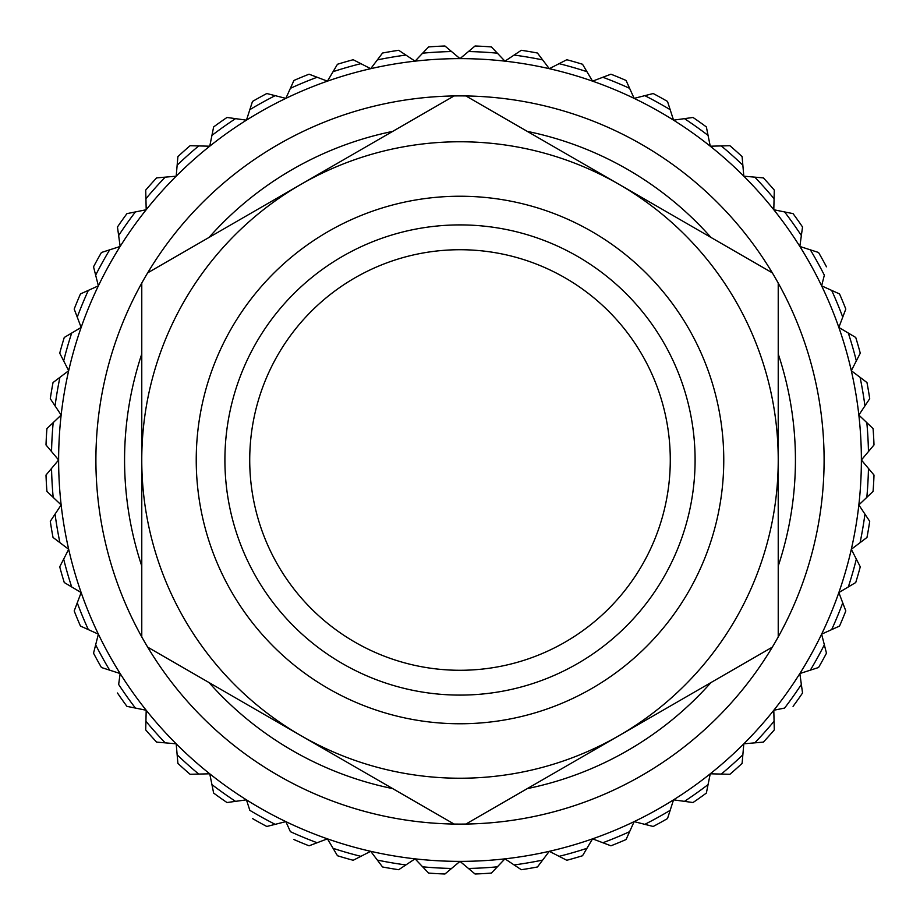 <?xml version="1.0" encoding="UTF-8"?>
<svg xmlns="http://www.w3.org/2000/svg" width="920" height="920" viewBox="0 0 920 920"><rect width="100%" height="100%" fill="white"/><g stroke="black" fill="none" stroke-linecap="round" stroke-linejoin="round"><path stroke-width="1.38" d="M249.722 460A210.277 210.277 0 0 0 460 670.277A210.277 210.277 0 0 0 670.277 460A210.277 210.277 0 0 0 460 249.722A210.277 210.277 0 0 0 249.722 460M224.905 460A235.094 235.094 0 0 0 460 695.094A235.094 235.094 0 0 0 695.094 460A235.094 235.094 0 0 0 460 224.905A235.094 235.094 0 0 0 224.905 460A235.094 235.094 0 0 1 460 224.905A235.094 235.094 0 0 1 695.094 460M824.101 460A364.101 364.101 0 0 1 141.772 636.916A364.101 364.101 0 0 1 465.899 95.945A364.101 364.101 0 0 1 778.228 636.916L778.228 460A318.228 318.228 0 0 0 300.886 184.402A318.228 318.228 0 0 0 300.886 735.597A318.228 318.228 0 0 0 778.228 460L778.228 283.084M58.627 460A401.373 401.373 0 0 1 460 58.627A401.373 401.373 0 0 1 861.373 460L868.457 451.559A408.537 408.537 0 0 0 866.824 422.648L858.843 415.058L864.938 405.881A408.537 408.537 0 0 0 860.085 377.338L851.31 370.691L856.336 360.881A408.537 408.537 0 0 0 848.32 333.063L838.844 327.44L842.743 317.135A408.537 408.537 0 0 0 831.668 290.386L821.629 285.855L824.343 275.172A408.537 408.537 0 0 0 810.336 249.837L799.848 246.456L801.355 235.543A408.537 408.537 0 0 0 784.599 211.933L773.8 209.748L774.077 198.731A408.537 408.537 0 0 0 754.791 177.146L743.808 176.191L742.854 165.209A408.537 408.537 0 0 0 721.269 145.923L710.251 146.199L708.067 135.401A408.537 408.537 0 0 0 684.457 118.645L673.543 120.152L670.162 109.664A408.537 408.537 0 0 0 644.828 95.657L634.144 98.371L629.613 88.331A408.537 408.537 0 0 0 602.865 77.257L592.56 81.155L586.937 71.679A408.537 408.537 0 0 0 559.118 63.664L549.309 68.689L542.662 59.915A408.537 408.537 0 0 0 514.119 55.062L504.942 61.157L497.352 53.176A408.537 408.537 0 0 0 468.441 51.543L460 58.627L451.559 51.543A408.537 408.537 0 0 0 422.648 53.176L415.058 61.157L405.881 55.062A408.537 408.537 0 0 0 377.338 59.915L370.691 68.689L360.881 63.664A408.537 408.537 0 0 0 333.063 71.679L327.44 81.155L317.135 77.257A408.537 408.537 0 0 0 290.386 88.331L285.855 98.371L275.172 95.657A408.537 408.537 0 0 0 249.837 109.664L246.456 120.152L235.543 118.645A408.537 408.537 0 0 0 211.933 135.401L209.748 146.199L198.731 145.923A408.537 408.537 0 0 0 177.146 165.209L176.191 176.191L165.209 177.146A408.537 408.537 0 0 0 145.923 198.731L146.199 209.748L135.401 211.933A408.537 408.537 0 0 0 118.645 235.543L120.152 246.456L109.664 249.837A408.537 408.537 0 0 0 95.657 275.172L98.371 285.855L88.331 290.386A408.537 408.537 0 0 0 77.257 317.135L81.155 327.44L71.679 333.063A408.537 408.537 0 0 0 63.664 360.881L68.689 370.691L59.915 377.338A408.537 408.537 0 0 0 55.062 405.881L61.157 415.058L53.176 422.648A408.537 408.537 0 0 0 51.543 451.559L58.627 460L51.543 468.441A408.537 408.537 0 0 0 53.176 497.352L61.157 504.942L55.062 514.119A408.537 408.537 0 0 0 59.915 542.662L68.689 549.309L63.664 559.118A408.537 408.537 0 0 0 71.679 586.937L81.155 592.56L77.257 602.865A408.537 408.537 0 0 0 88.331 629.613L98.371 634.144L95.657 644.828A408.537 408.537 0 0 0 109.664 670.162L120.152 673.543L118.645 684.457A408.537 408.537 0 0 0 135.401 708.067L146.199 710.251L145.923 721.269A408.537 408.537 0 0 0 165.209 742.854L176.191 743.808L177.146 754.791A408.537 408.537 0 0 0 198.731 774.077L209.748 773.8L211.933 784.599A408.537 408.537 0 0 0 235.543 801.355L246.456 799.848L249.837 810.336A408.537 408.537 0 0 0 275.172 824.343L285.855 821.629L290.386 831.668A408.537 408.537 0 0 0 317.135 842.743L327.44 838.844L333.063 848.32A408.537 408.537 0 0 0 360.881 856.336L370.691 851.31L377.338 860.085A408.537 408.537 0 0 0 405.881 864.938L415.058 858.843L422.648 866.824A408.537 408.537 0 0 0 451.559 868.457L460 861.373L468.441 868.457A408.537 408.537 0 0 0 497.352 866.824L504.942 858.843L514.119 864.938A408.537 408.537 0 0 0 542.662 860.085L549.309 851.31L559.118 856.336A408.537 408.537 0 0 0 586.937 848.32L592.56 838.844L602.865 842.743A408.537 408.537 0 0 0 629.613 831.668L634.144 821.629L644.828 824.343A408.537 408.537 0 0 0 670.162 810.336L673.543 799.848L684.457 801.355A408.537 408.537 0 0 0 708.067 784.599L710.251 773.8L721.269 774.077A408.537 408.537 0 0 0 742.854 754.791L743.808 743.808L754.791 742.854A408.537 408.537 0 0 0 774.077 721.269L773.8 710.251L784.599 708.067A408.537 408.537 0 0 0 801.355 684.457L799.848 673.543L810.336 670.162A408.537 408.537 0 0 0 824.343 644.828L821.629 634.144L831.668 629.613A408.537 408.537 0 0 0 842.743 602.865L838.844 592.56L848.32 586.937A408.537 408.537 0 0 0 856.336 559.118L851.31 549.309L860.085 542.662A408.537 408.537 0 0 0 864.938 514.119L858.843 504.942L866.824 497.352A408.537 408.537 0 0 0 868.457 468.441L861.373 460A401.373 401.373 0 0 1 460 861.373A401.373 401.373 0 0 1 58.627 460A401.373 401.373 0 0 0 460 861.373A401.373 401.373 0 0 0 861.373 460M866.824 422.648L873.08 428.605A414.276 414.276 0 0 1 874 444.947L868.457 451.559M860.085 377.338L866.973 382.547A414.276 414.276 0 0 1 869.71 398.693L864.938 405.881M848.32 333.063L855.738 337.467A414.276 414.276 0 0 1 860.269 353.199L856.336 360.881M845.802 309.062A414.276 414.276 0 0 0 839.534 293.928L831.668 290.386L839.534 293.928A414.276 414.276 0 0 1 845.802 309.062L842.743 317.135M818.547 252.482A414.276 414.276 0 0 1 826.47 266.811A414.276 414.276 0 0 0 818.547 252.482L810.336 249.837M784.599 211.933L793.063 213.636A414.276 414.276 0 0 1 802.539 226.998L801.355 235.543M754.791 177.146L763.381 177.893A414.276 414.276 0 0 1 774.295 190.106L774.077 198.731M721.269 145.923L729.894 145.705A414.276 414.276 0 0 1 742.106 156.618L742.854 165.209M684.457 118.645L693.001 117.461A414.276 414.276 0 0 1 706.365 126.937L708.067 135.401M644.828 95.657L653.188 93.529A414.276 414.276 0 0 1 667.518 101.453L670.162 109.664M602.865 77.257L610.938 74.198A414.276 414.276 0 0 1 626.071 80.465L629.613 88.331M559.118 63.664L566.8 59.731A414.276 414.276 0 0 1 582.532 64.262L586.937 71.679M514.119 55.062L521.306 50.289A414.276 414.276 0 0 1 537.452 53.026L542.662 59.915M468.441 51.543L475.053 46A414.276 414.276 0 0 1 491.395 46.92L497.352 53.176M444.947 46A414.276 414.276 0 0 0 428.605 46.92L422.648 53.176L428.605 46.92A414.276 414.276 0 0 1 444.947 46L451.559 51.543M377.338 59.915L382.547 53.026A414.276 414.276 0 0 1 398.693 50.289L405.881 55.062M333.063 71.679L337.467 64.262A414.276 414.276 0 0 1 353.199 59.731L360.881 63.664M290.386 88.331L293.928 80.465A414.276 414.276 0 0 1 309.062 74.198L317.135 77.257M249.837 109.664L252.482 101.453A414.276 414.276 0 0 1 266.811 93.529L275.172 95.657M226.998 117.461A414.276 414.276 0 0 0 213.636 126.937L211.933 135.401L213.636 126.937A414.276 414.276 0 0 1 226.998 117.461L235.543 118.645M177.146 165.209L177.893 156.618A414.276 414.276 0 0 1 190.106 145.705L198.731 145.923M145.923 198.731L145.705 190.106A414.276 414.276 0 0 1 156.618 177.893L165.209 177.146M126.937 213.636A414.276 414.276 0 0 0 117.461 226.998L118.645 235.543L117.461 226.998A414.276 414.276 0 0 1 126.937 213.636L135.401 211.933M95.657 275.172L93.529 266.811A414.276 414.276 0 0 1 101.453 252.482L109.664 249.837M77.257 317.135L74.198 309.062A414.276 414.276 0 0 1 80.465 293.928L88.331 290.386M63.664 360.881L59.731 353.199A414.276 414.276 0 0 1 64.262 337.467L71.679 333.063M55.062 405.881L50.289 398.693A414.276 414.276 0 0 1 53.026 382.547L59.915 377.338M51.543 451.559L46 444.947A414.276 414.276 0 0 1 46.92 428.605L53.176 422.648M53.176 497.352L46.92 491.395A414.276 414.276 0 0 1 46 475.053L51.543 468.441M59.915 542.662L53.026 537.452A414.276 414.276 0 0 1 50.289 521.306L55.062 514.119M71.679 586.937L64.262 582.532A414.276 414.276 0 0 1 59.731 566.8L63.664 559.118M88.331 629.613L80.465 626.071A414.276 414.276 0 0 1 74.198 610.938L77.257 602.865M109.664 670.162L101.453 667.518A414.276 414.276 0 0 1 93.529 653.188L95.657 644.828M126.937 706.365L135.401 708.067L126.937 706.365A414.276 414.276 0 0 1 117.461 693.001A414.276 414.276 0 0 0 126.937 706.365M165.209 742.854L156.618 742.106A414.276 414.276 0 0 1 145.705 729.894L145.923 721.269M198.731 774.077L190.106 774.295A414.276 414.276 0 0 1 177.893 763.381L177.146 754.791M213.636 793.063A414.276 414.276 0 0 0 226.998 802.539L235.543 801.355L226.998 802.539A414.276 414.276 0 0 1 213.636 793.063L211.933 784.599M266.811 826.47A414.276 414.276 0 0 1 252.482 818.547A414.276 414.276 0 0 0 266.811 826.47L275.172 824.343M309.062 845.802A414.276 414.276 0 0 1 293.928 839.534A414.276 414.276 0 0 0 309.062 845.802L317.135 842.743M360.881 856.336L353.199 860.269A414.276 414.276 0 0 1 337.467 855.738L333.063 848.32M405.881 864.938L398.693 869.71A414.276 414.276 0 0 1 382.547 866.973L377.338 860.085M451.559 868.457L444.947 874A414.276 414.276 0 0 1 428.605 873.08L422.648 866.824M497.352 866.824L491.395 873.08A414.276 414.276 0 0 1 475.053 874L468.441 868.457M542.662 860.085L537.452 866.973A414.276 414.276 0 0 1 521.306 869.71L514.119 864.938M586.937 848.32L582.532 855.738A414.276 414.276 0 0 1 566.8 860.269L559.118 856.336M629.613 831.668L626.071 839.534A414.276 414.276 0 0 1 610.938 845.802L602.865 842.743M670.162 810.336L667.518 818.547A414.276 414.276 0 0 1 653.188 826.47L644.828 824.343M708.067 784.599L706.365 793.063A414.276 414.276 0 0 1 693.001 802.539L684.457 801.355M742.854 754.791L742.106 763.381A414.276 414.276 0 0 1 729.894 774.295L721.269 774.077M774.077 721.269L774.295 729.894A414.276 414.276 0 0 1 763.381 742.106L754.791 742.854M802.539 693.001A414.276 414.276 0 0 1 793.063 706.365A414.276 414.276 0 0 0 802.539 693.001L801.355 684.457M824.343 644.828L826.47 653.188A414.276 414.276 0 0 1 818.547 667.518L810.336 670.162M839.534 626.071A414.276 414.276 0 0 0 845.802 610.938L842.743 602.865L845.802 610.938A414.276 414.276 0 0 1 839.534 626.071L831.668 629.613M856.336 559.118L860.269 566.8A414.276 414.276 0 0 1 855.738 582.532L848.32 586.937M864.938 514.119L869.71 521.306A414.276 414.276 0 0 1 866.973 537.452L860.085 542.662M868.457 468.441L874 475.053A414.276 414.276 0 0 1 873.08 491.395L866.824 497.352M772.328 647.139L465.899 824.055A364.101 364.101 0 0 0 772.328 647.139M454.1 824.055L147.671 647.139A364.101 364.101 0 0 0 454.1 824.055M95.898 460A364.101 364.101 0 0 0 141.772 636.916L141.772 283.084M147.671 272.861L454.1 95.945M465.899 95.945L772.328 272.861M723.764 460A263.764 263.764 0 0 1 460 723.764A263.764 263.764 0 0 1 196.236 460A263.764 263.764 0 0 1 460 196.236A263.764 263.764 0 0 1 723.764 460M141.772 353.959A335.432 335.432 0 0 0 141.772 566.041M209.058 682.582A335.432 335.432 0 0 0 392.713 788.612M527.286 788.612A335.432 335.432 0 0 0 710.942 682.582M778.228 566.041A335.432 335.432 0 0 0 778.228 353.959M873.08 428.605A414.276 414.276 0 0 1 874 444.947M866.973 382.547A414.276 414.276 0 0 1 869.71 398.693M855.738 337.467A414.276 414.276 0 0 1 860.269 353.199M793.063 213.636A414.276 414.276 0 0 1 802.539 226.998M763.381 177.893A414.276 414.276 0 0 1 774.295 190.106M729.894 145.705A414.276 414.276 0 0 1 742.106 156.618M693.001 117.461A414.276 414.276 0 0 1 706.365 126.937M653.188 93.529A414.276 414.276 0 0 1 667.518 101.453M610.938 74.198A414.276 414.276 0 0 1 626.071 80.465M566.8 59.731A414.276 414.276 0 0 1 582.532 64.262M521.306 50.289A414.276 414.276 0 0 1 537.452 53.026M475.053 46A414.276 414.276 0 0 1 491.395 46.92M382.547 53.026A414.276 414.276 0 0 1 398.693 50.289M337.467 64.262A414.276 414.276 0 0 1 353.199 59.731M293.928 80.465A414.276 414.276 0 0 1 309.062 74.198M252.482 101.453A414.276 414.276 0 0 1 266.811 93.529M177.893 156.618A414.276 414.276 0 0 1 190.106 145.705M145.705 190.106A414.276 414.276 0 0 1 156.618 177.893M93.529 266.811A414.276 414.276 0 0 1 101.453 252.482M74.198 309.062A414.276 414.276 0 0 1 80.465 293.928M59.731 353.199A414.276 414.276 0 0 1 64.262 337.467M50.289 398.693A414.276 414.276 0 0 1 53.026 382.547M46 444.947A414.276 414.276 0 0 1 46.92 428.605M46.92 491.395A414.276 414.276 0 0 1 46 475.053M53.026 537.452A414.276 414.276 0 0 1 50.289 521.306M64.262 582.532A414.276 414.276 0 0 1 59.731 566.8M80.465 626.071A414.276 414.276 0 0 1 74.198 610.938M101.453 667.518A414.276 414.276 0 0 1 93.529 653.188M156.618 742.106A414.276 414.276 0 0 1 145.705 729.894M190.106 774.295A414.276 414.276 0 0 1 177.893 763.381M353.199 860.269A414.276 414.276 0 0 1 337.467 855.738M398.693 869.71A414.276 414.276 0 0 1 382.547 866.973M444.947 874A414.276 414.276 0 0 1 428.605 873.08M491.395 873.08A414.276 414.276 0 0 1 475.053 874M537.452 866.973A414.276 414.276 0 0 1 521.306 869.71M582.532 855.738A414.276 414.276 0 0 1 566.8 860.269M626.071 839.534A414.276 414.276 0 0 1 610.938 845.802M667.518 818.547A414.276 414.276 0 0 1 653.188 826.47M706.365 793.063A414.276 414.276 0 0 1 693.001 802.539M742.106 763.381A414.276 414.276 0 0 1 729.894 774.295M774.295 729.894A414.276 414.276 0 0 1 763.381 742.106M826.47 653.188A414.276 414.276 0 0 1 818.547 667.518M860.269 566.8A414.276 414.276 0 0 1 855.738 582.532M869.71 521.306A414.276 414.276 0 0 1 866.973 537.452M874 475.053A414.276 414.276 0 0 1 873.08 491.395M710.942 237.417A335.432 335.432 0 0 0 527.286 131.387M392.713 131.387A335.432 335.432 0 0 0 209.058 237.417"/></g></svg>
